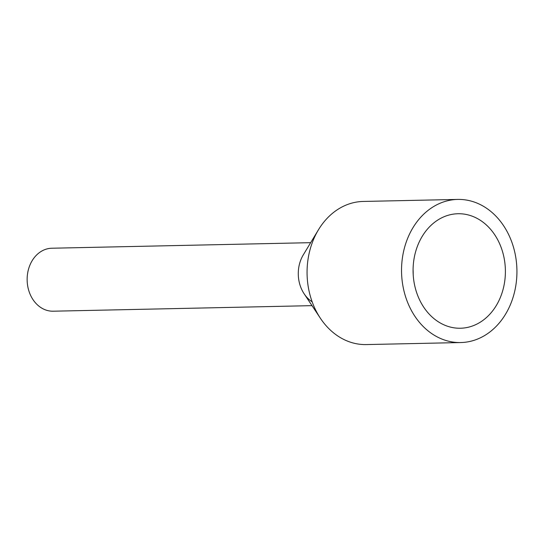 <?xml version="1.0" encoding="UTF-8"?>
<svg xmlns="http://www.w3.org/2000/svg" width="544" height="544" viewBox="0 0 544 544"><rect width="100%" height="100%" fill="white"/><g stroke="black" fill="none" stroke-linecap="round" stroke-linejoin="round"><path stroke-width="0.82" d="M312.018 305.646L53.203 311.202A31.491 25.384 -91.2 0 1 29.6 265.934A31.491 25.384 -91.2 0 1 51.85 248.227L310.665 242.672M312.168 301.838A31.491 25.384 -91.2 0 1 300.737 260.114A31.491 25.384 88.8 0 0 304.137 293.794L320.375 318.233A71.577 57.684 88.8 0 0 366.296 344.576L460.768 342.55A71.577 57.684 -91.2 0 1 407.13 239.659A71.577 57.684 -91.2 0 1 457.701 199.424A71.577 57.684 -91.2 0 1 511.34 302.314A71.577 57.684 -91.2 0 1 460.768 342.55M457.701 199.424L363.222 201.45A71.577 57.684 88.8 0 0 318.478 229.745A71.577 57.684 88.8 0 0 312.65 241.686A71.577 57.684 88.8 0 0 320.375 318.233M318.478 229.745L303.3 254.857A31.491 25.384 88.8 0 0 300.737 260.114M500.922 296.045A57.263 46.152 -91.2 0 1 460.462 328.236A57.263 46.152 -91.2 0 1 417.547 245.922A57.263 46.152 -91.2 0 1 458.007 213.738A57.263 46.152 -91.2 0 1 500.922 296.045M413.086 269.729A57.263 46.152 -91.2 0 1 413.182 274.217"/></g></svg>

